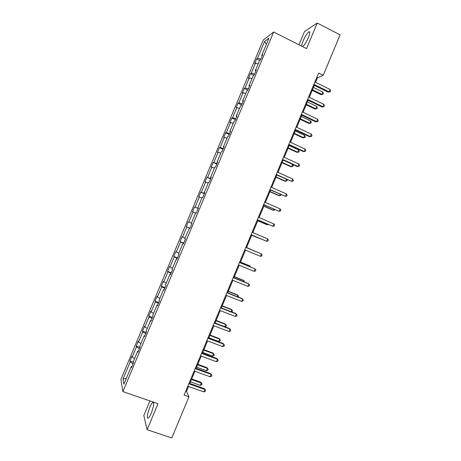<?xml version="1.0" encoding="UTF-8"?>
<svg xmlns="http://www.w3.org/2000/svg" width="461" height="461" viewBox="0 0 461 461"><rect width="100%" height="100%" fill="white"/><g stroke="black" fill="none" stroke-linecap="round" stroke-linejoin="round"><path stroke-width="0.69" d="M151.243 413.217C153.888 405.991 154.377 402.418 152.712 402.511C151.848 403.219 150.851 404.896 149.727 407.536C147.094 414.693 146.604 418.265 148.263 418.242C149.122 417.539 150.119 415.868 151.243 413.217M302.664 46.642L302.681 46.63C304.444 45.19 306.34 42.182 308.38 37.595C310.103 33.18 310.259 31.262 308.853 31.838C307.066 33.307 305.165 36.321 303.148 40.873C302.145 43.317 301.667 45.08 301.719 46.169M149.934 400.914L143.815 415.545L147.122 429.727L171.78 437.95L188.97 396.777L186.498 391.366L188.543 386.474M263.231 40.061L120.903 379.397L122.885 391.596L273.638 32.011L263.231 40.061M273.638 32.011L306.536 48.595L317.22 23.05L304.531 31.498L298.97 44.78M317.22 23.05L340.097 34.863L323.207 75.31L318.632 73.034L184.112 395.071L188.97 396.777M133.108 363.741L130.175 361.943L129.956 360.98L133.448 362.225M126.337 378.314L123.006 379.028L130.175 361.943M134.612 358.577L132.198 357.119L131.967 356.18L129.956 360.98M132.198 357.119L136.485 346.897L136.237 346.009L139.971 347.369M140.939 343.491L138.507 342.074L138.248 341.215L136.237 346.009M138.507 342.074L142.789 331.857L142.507 331.05L146.235 332.427M147.261 328.416L144.812 327.039L144.518 326.261L142.507 331.05M144.812 327.039L149.093 316.834L148.776 316.102L152.493 317.502M153.576 313.353L151.11 312.016L150.787 311.313L148.776 316.102M151.11 312.016L155.392 301.817L155.04 301.166L158.751 302.583M159.886 298.296L157.408 297.005L157.051 296.383L155.04 301.166M157.408 297.005L161.684 286.811L161.304 286.241L164.998 287.676M166.196 283.256L163.309 281.458L161.304 286.241M163.701 282.005L167.971 271.817L167.556 271.322L171.244 272.779M172.495 268.227L169.562 266.544L167.556 271.322M169.982 267.017L174.252 256.84L173.809 256.42L177.485 257.895M178.793 253.204L175.808 251.643L173.809 256.42M176.263 252.04L180.533 241.869L180.055 241.524L183.72 243.022M185.086 238.193L182.055 236.752L180.055 241.524M182.544 237.069L186.803 226.91L186.296 226.645L189.955 228.16M191.378 223.199L188.295 221.874L186.296 226.645M188.814 222.116L193.073 211.956L192.531 211.772L194.53 207.006L198.178 208.551M198.224 208.441L194.53 207.006M195.084 207.168L199.336 197.02L198.766 196.91L200.76 192.151L204.396 193.712M204.505 193.453L200.76 192.151M201.348 192.237L205.6 182.095L204.995 182.06L206.989 177.306L210.614 178.885M210.786 178.482L206.989 177.306M207.606 177.312L211.853 167.182L211.213 167.222L213.207 162.468L216.826 164.07M217.056 163.517L213.207 162.468M213.858 162.399L218.105 152.274L217.436 152.395L219.424 147.647L223.032 149.266M223.326 148.569L220.104 147.497L219.424 147.647M220.104 147.497L224.351 137.378L223.648 137.58L225.642 132.831L229.238 134.474M229.59 133.627L226.351 132.612L225.642 132.831M226.351 132.612L230.592 122.499L229.86 122.77L231.848 118.028L235.433 119.693M235.853 118.696L232.592 117.728L231.848 118.028M232.592 117.728L236.827 107.626L236.061 107.978L238.049 103.235L241.627 104.918M242.106 103.777L238.827 102.861L238.049 103.235M238.827 102.861L243.062 92.765L242.261 93.191L244.249 88.454L247.816 90.154M248.358 88.869L245.056 88.005L244.249 88.454M245.056 88.005L249.286 77.915L248.462 78.416L250.444 73.685L253.683 75.252M254.605 73.973L251.285 73.161L250.444 73.685M251.285 73.161L255.509 63.076L254.651 63.653L256.633 58.927L259.635 60.397M260.845 59.089L257.503 58.322L256.633 58.927M257.503 58.322L264.556 41.502L268.965 38.159L261.733 55.395L262.661 54.755L260.603 59.653L259.693 60.27L255.359 70.602L256.253 70.043L254.195 74.941L253.314 75.477L248.98 85.815L249.839 85.337L247.782 90.241L246.935 90.696L242.595 101.045L243.42 100.648L241.362 105.557L240.55 105.926L236.205 116.281L236.994 115.965L234.937 120.88L234.159 121.168L229.814 131.535L230.569 131.299L228.506 136.214L227.763 136.421L223.412 146.794L224.132 146.638L222.069 151.56L221.361 151.686L217.01 162.07L217.696 161.995L215.633 166.917L214.953 166.963L210.596 177.352L211.253 177.364L209.19 182.291L208.545 182.256L204.183 192.652L204.805 192.738L202.736 197.671L202.131 197.556L197.769 207.957L198.351 208.13L196.282 213.063L195.706 212.867L191.344 223.274L191.897 223.533L189.823 228.472L189.281 228.189L184.913 238.608L185.431 238.942L183.363 243.886L182.856 243.523L178.482 253.953L178.966 254.368L176.891 259.312L176.419 258.869L172.045 269.305L172.495 269.806L170.42 274.756L169.976 274.232L165.603 284.673L166.018 285.255L163.937 290.205L163.534 289.6L159.154 300.048L159.535 300.716L157.455 305.672L157.086 304.98L152.7 315.439L153.046 316.183L150.966 321.144L150.632 320.372L146.241 330.837L146.552 331.666L144.472 336.634L144.172 335.775L139.781 346.251L140.058 347.162L137.972 352.135L137.706 351.196L133.31 361.678L133.557 362.674L131.471 367.648L131.241 366.622L123.894 384.14L123.006 379.028M138.346 351.247L137.706 351.196M139.441 348.637L136.485 346.897M144.8 335.856L144.172 335.775M145.768 333.551L142.789 331.857M151.248 320.47L150.632 320.372M152.09 318.476L149.093 316.834M157.697 305.101L157.086 304.98M158.405 303.407L155.392 301.817M164.133 289.739L163.534 289.6M164.715 288.35L161.684 286.811M170.57 274.387L169.976 274.232M171.025 273.31L167.971 271.817M177.001 259.053L176.419 258.869M177.329 258.275L174.252 256.84M183.426 243.725L182.856 243.523M183.628 243.252L180.533 241.869M189.851 228.414L189.281 228.189M189.92 228.241L186.803 226.91M195.648 213.011L193.073 211.956M198.322 208.205L197.769 207.957M201.93 198.034L199.336 197.02M204.73 192.923L204.183 192.652M208.205 183.069L205.6 182.095M211.132 177.646L210.596 177.352M214.474 168.109L211.853 167.182M217.534 162.381L217.01 162.07M220.744 153.161L218.105 152.274M223.931 147.128L223.412 146.794M227.002 138.225L224.351 137.378M230.321 131.886L229.814 131.535M233.26 123.306L230.592 122.499M236.706 116.656L236.205 116.281M239.513 108.393L236.827 107.626M243.085 101.437L242.595 101.045M245.765 93.491L243.062 92.765M249.464 86.23L248.98 85.815M252.006 78.601L249.286 77.915M255.832 71.034L255.359 70.602M258.246 63.716L255.509 63.076M262.2 55.85L261.733 55.395M147.122 429.727L158.008 403.698L122.885 391.596M315.583 82.312L317.491 77.748L323.207 75.31M189.805 383.454L194.888 371.278M196.121 368.322L201.232 356.094M202.437 353.207L207.565 340.921M208.747 338.097L213.898 325.76M215.051 323L220.225 310.61M221.355 307.913L226.553 295.472M227.648 292.839L232.868 280.346M233.94 277.776L239.184 265.231M240.227 262.724L245.494 250.127M246.508 247.684L251.781 235.064M252.807 232.615L258.056 220.047M259.105 217.534L264.326 205.036M265.398 202.465L270.59 190.036M271.69 187.408L276.848 175.053M277.971 172.362L283.106 160.076M284.253 157.322L289.358 145.111M290.528 142.299L295.599 130.158M296.798 127.288L301.84 115.215M303.067 112.282L308.081 100.285M309.325 97.294L314.31 85.36M316.805 77.408L317.491 77.748M185.766 391.112L186.498 391.366M266.395 44.291L264.556 41.502M131.886 366.656L131.241 366.622M313.624 85.026L328.117 92.142L329.045 91.82L313.895 84.375M330.041 89.434L330.623 90.823L330.226 91.779L329.045 91.82L330.041 89.434L314.898 81.972M330.226 91.779L328.117 92.142M312.218 90.373L320.942 94.643L321.813 94.338L322.781 92.021L313.44 87.44M312.472 89.768L321.813 94.338L322.971 94.286L320.942 94.643M322.781 92.021L323.357 93.364L322.971 94.286M307.389 99.951L321.922 106.987L322.827 106.722L307.631 99.357M323.824 104.33L324.417 105.696L324.02 106.652L322.827 106.722L323.824 104.33L308.634 96.96M324.02 106.652L321.922 106.987M301.148 114.881L315.727 121.837L316.603 121.629L301.367 114.357M317.6 119.238L318.211 120.58L317.808 121.537L316.603 121.629L317.6 119.238L302.376 111.954M317.808 121.537L315.727 121.837M306.185 104.826L314.932 109.038L315.779 108.79L316.747 106.474L307.383 101.944M306.415 104.272L315.779 108.79L316.949 108.721L314.932 109.038M316.747 106.474L317.335 107.793L316.949 108.721M300.146 119.278L308.916 123.45L309.746 123.254L310.714 120.932L301.321 116.46M300.353 118.788L309.746 123.254L310.921 123.162L308.916 123.45M310.714 120.932L311.308 122.234L310.921 123.162M294.907 129.829L309.521 136.704L310.38 136.554L295.098 129.362M311.377 134.157L311.993 135.476L311.596 136.433L310.38 136.554L311.377 134.157L296.106 126.959M311.596 136.433L309.521 136.704M294.101 133.748L302.894 137.868L303.701 137.73L304.669 135.407L295.253 130.982M294.285 133.31L303.701 137.73L304.894 137.609L302.894 137.868M304.669 135.407L305.28 136.681L304.894 137.609M288.655 144.789L303.315 151.577L304.151 151.485L288.828 144.385M305.147 149.087L305.776 150.384L305.378 151.341L304.151 151.485L305.147 149.087L289.831 141.976M288.056 148.229L296.872 152.297L297.656 152.211L298.624 149.888L289.185 145.52M288.211 147.848L297.656 152.211L298.855 152.072L299.241 151.145L298.624 149.888M282.403 159.754L297.103 166.461L297.915 166.427L282.547 159.414M298.912 164.03L299.552 165.303L299.149 166.26L297.915 166.427L298.912 164.03L283.555 157.005M281.999 162.716L290.845 166.738L291.606 166.703L292.574 164.393M282.138 162.393L291.606 166.703L292.816 166.542L293.202 165.614L292.585 164.398M276.151 174.736L291.675 181.38L276.266 174.454M292.677 178.983L293.323 180.228L292.919 181.19L291.675 181.38L292.677 178.983L277.274 172.045M275.943 177.214L284.812 181.19L285.549 181.208L286.344 179.317M276.058 176.949L285.549 181.208L286.771 181.023L287.157 180.095L286.875 179.554M269.887 189.725L285.428 196.346L269.979 189.506M286.431 193.948L287.088 195.17L286.69 196.127L285.428 196.346L286.431 193.948L270.987 187.097M269.887 191.724L278.778 195.648L279.493 195.723L280.109 194.248M269.973 191.517L279.493 195.723L280.726 195.516L281.072 194.675M263.617 204.73L279.182 211.322L263.686 204.569M280.184 208.919L280.853 210.118L280.449 211.08L279.182 211.322L280.184 208.919L264.695 202.154M263.819 206.246L272.733 210.124L273.431 210.251L273.874 209.19M263.882 206.096L273.431 210.251L274.67 210.02L274.837 209.617M257.347 219.741L272.929 226.311L257.388 219.643M273.932 223.908L274.606 225.083L274.209 226.04L272.929 226.311L273.932 223.908L258.396 217.229M251.072 234.764L266.671 241.305L251.089 234.73M267.674 238.902L268.36 240.054L267.962 241.017L266.671 241.305L267.674 238.902L252.098 232.315M245.794 247.407L261.41 253.907L260.407 256.316L244.779 249.827M245.799 247.39L261.41 253.907L262.107 255.037L261.71 255.999L260.407 256.316M239.484 262.516L255.146 268.93L254.138 271.339L238.47 264.937M239.518 262.436L255.146 268.93L255.855 270.037L255.452 270.993L254.138 271.339M233.168 277.637L248.871 283.959L247.868 286.367L232.154 280.058M233.226 277.487L248.249 283.538L249.591 285.042L249.194 286.004L247.868 286.367M226.847 292.764L242.595 298.999L241.593 301.408L225.832 295.19M226.933 292.556L241.996 298.521L243.327 300.059L242.924 301.021L241.593 301.408M220.519 307.902L236.314 314.05L235.312 316.465L219.511 310.334M220.635 307.637L235.744 313.515L237.058 315.088L236.654 316.05L235.312 316.465M214.192 323.057L230.033 329.114L229.025 331.528L213.178 325.483M214.33 322.723L229.48 328.52L230.782 330.122L230.379 331.09L229.025 331.528M207.859 338.218L223.741 344.188L222.732 346.603L206.845 340.65M208.026 337.827L223.216 343.537L224.501 345.174L224.098 346.142L222.732 346.603M201.52 353.397L217.448 359.275L216.44 361.695L200.506 355.829M201.711 352.936L216.947 358.566L218.22 360.237L217.817 361.205L216.44 361.695M216.947 358.566L218.22 360.237M257.751 220.773L266.689 224.605L267.363 224.789L267.628 224.15M257.791 220.686L267.363 224.789L268.55 224.542M251.677 235.317L261.381 239.115M251.689 235.283L261.692 239.242M256.132 251.689L246.577 247.534M256.322 251.769L246.566 247.551M249.879 266.677L250.11 266.124L249.499 265.784L240.492 262.096M250.68 267.005L250.11 266.124L240.463 262.171M243.615 281.677L244.025 280.697L243.437 280.305L234.407 276.663M244.595 282.069L244.025 280.697L234.349 276.802M237.352 296.682L237.934 295.288L237.375 294.838L228.316 291.243M238.337 297.074L238.648 296.319L237.934 295.288L228.235 291.438M231.082 311.705L231.843 309.884L231.301 309.377L222.225 305.839M231.739 311.959L232.569 310.893L231.843 309.884L222.116 306.087M224.807 326.734L225.746 324.492L225.227 323.933L216.123 320.435M224.933 326.78L226.092 326.411L226.478 325.478L225.746 324.492L215.996 320.752M208.885 337.775L218.664 341.451L219.643 339.106L219.148 338.495L210.02 335.049M218.664 341.451L219.995 341.007L220.387 340.074L219.643 339.106L209.864 335.418M202.748 352.458L212.561 356.082L213.535 353.737L213.063 353.068L203.912 349.674M213.063 353.068L214.29 354.682L213.535 353.737L203.733 350.101M214.29 354.682L213.898 355.615L212.561 356.082M195.176 368.581L211.15 374.372L210.135 376.793L194.162 371.013M195.395 368.062L210.671 373.6L211.927 375.312L211.524 376.274L210.135 376.793M210.671 373.6L211.927 375.312M196.611 367.152L206.447 370.725L207.427 368.379L206.977 367.653L197.798 364.305M206.977 367.653L208.193 369.296L207.427 368.379L197.596 364.795M208.193 369.296L207.802 370.235L206.447 370.725M188.831 383.777L204.845 389.482L203.831 391.902L187.811 386.214M189.073 383.195L204.39 388.652L205.635 390.392L205.231 391.36L203.831 391.902M204.39 388.652L205.635 390.392M190.468 381.858L200.333 385.373L201.313 383.028L200.887 382.25L191.684 378.954M200.887 382.25L202.085 383.921L201.313 383.028L191.453 379.495M202.085 383.921L201.693 384.86L200.333 385.373M153.64 402.833L152.712 402.511M309.809 32.328L308.853 31.838"/></g></svg>
